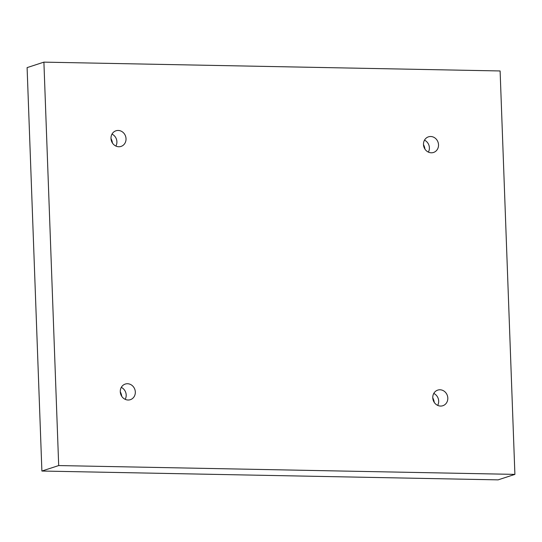 <?xml version="1.0" encoding="UTF-8"?>
<svg xmlns="http://www.w3.org/2000/svg" width="542" height="542" viewBox="0 0 542 542"><rect width="100%" height="100%" fill="white"/><g stroke="black" fill="none" stroke-linecap="round" stroke-linejoin="round"><path stroke-width="0.81" d="M58.692 465.564L43.902 62.134L500.11 70.961L514.9 474.386L58.692 465.564L41.89 471.039L27.1 67.614L43.902 62.134M118.813 146.746A8.211 7.446 -108.1 0 1 111.124 139.7A8.211 7.446 -108.1 0 1 115.968 130.791A8.211 7.446 -108.1 0 1 125.595 136.293A8.211 7.446 -108.1 0 1 121.056 146.408A8.211 7.446 -108.1 0 1 118.813 146.746M128.095 400.016A8.211 7.446 -108.1 0 1 120.412 392.97A8.211 7.446 -108.1 0 1 125.249 384.068A8.211 7.446 -108.1 0 1 134.883 389.562A8.211 7.446 -108.1 0 1 130.344 399.684A8.211 7.446 -108.1 0 1 128.095 400.016M440.592 406.06A8.211 7.446 -108.1 0 1 432.902 399.014A8.211 7.446 -108.1 0 1 437.746 390.111A8.211 7.446 -108.1 0 1 447.374 395.613A8.211 7.446 -108.1 0 1 442.834 405.728A8.211 7.446 -108.1 0 1 440.592 406.06M431.303 152.79A8.211 7.446 -108.1 0 1 423.614 145.744A8.211 7.446 -108.1 0 1 428.458 136.841A8.211 7.446 -108.1 0 1 438.085 142.336A8.211 7.446 -108.1 0 1 433.553 152.451A8.211 7.446 -108.1 0 1 431.303 152.79M41.89 471.039L498.098 479.866L514.9 474.386M112.465 143.068A11.863 10.759 71.9 0 0 110.995 138.556M121.754 396.344A11.863 10.759 71.9 0 0 120.283 391.825M434.25 402.388A11.863 10.759 71.9 0 0 432.773 397.869M424.962 149.118A11.863 10.759 71.9 0 0 423.485 144.599M428.383 152.106A8.211 7.446 71.9 0 0 424.494 140.168M437.672 405.375A8.211 7.446 71.9 0 0 433.776 393.438M125.182 399.332A8.211 7.446 71.9 0 0 121.286 387.394M115.893 146.062A8.211 7.446 71.9 0 0 111.998 134.125"/></g></svg>
